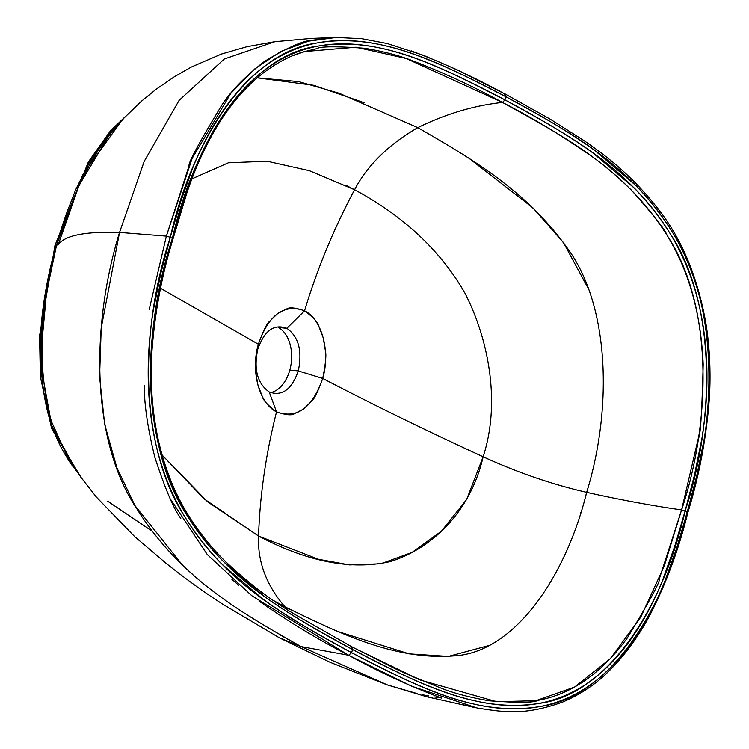 <?xml version="1.0" encoding="UTF-8"?>
<svg xmlns="http://www.w3.org/2000/svg" width="749" height="749" viewBox="0 0 749 749"><rect width="100%" height="100%" fill="white"/><g stroke="black" fill="none" stroke-linecap="round" stroke-linejoin="round"><path stroke-width="1.12" d="M182.438 565.046L134.97 505.622L116.853 467.694L104.663 424.234L99.58 376.831L101.227 327.978L119.54 232.433C91.097 324.476 90.376 439.897 136.955 508.955C180.481 578.705 242.189 613.225 301.117 646.602L279.555 637.905L301.117 646.602L279.208 634.431M192.221 573.996L187.522 569.792M411.201 50.857C442.781 62.663 473.836 76.96 504.349 93.728L457.283 69.882L423.672 55.379L387.355 43.554L361.851 38.705L336.245 37.45L308.532 41.129L281.025 51.381L254.829 68.852L230.87 93.307L192.147 158.413L166.372 236.141L119.54 232.433L144.22 161.363L179.105 100.385L224.335 58.974L274.911 41.682L224.335 58.974L179.105 100.385L144.22 161.363L119.54 232.433C84.927 231.366 64.48 235.504 58.197 244.839C64.48 235.504 84.927 231.366 119.54 232.433L166.372 236.141L189.057 165.782C188.149 162.945 199.084 142.703 221.882 105.066C231.095 90.816 245.307 76.258 264.509 61.39C287.447 47.496 303.645 40.399 313.101 40.109L336.526 37.459M45.455 304.347L42.599 334.897L42.609 365.418C42.656 371.223 43.639 381.11 45.567 395.088C48.47 410.358 50.632 419.637 52.074 422.913L67.569 457.087L80.808 477.15L96.228 496.915L134.745 536.677L166.025 563.257C185.452 578.752 204.29 592.356 222.528 604.078L279.555 637.905L329.935 662.238L386.447 684.614M441.62 698.105C410.134 686.309 379.134 672.022 348.622 655.253L301.117 646.602L348.622 655.253L351.646 652.707L352.526 649.523L351.543 646.649L352.526 649.514C411.772 679.568 473.19 713.919 538.831 703.433C607.149 695.156 663.24 607.926 685.101 511.005L687.189 512.119L696.701 476.027L704.182 439.139C708.301 413.56 709.93 388.516 709.06 364.014C707.281 313.559 695.035 269.593 672.33 232.106C662.397 215.703 650.329 200.264 636.144 185.78L594.715 150.418C572.554 134.333 542.931 116.432 505.837 96.715L504.349 93.728L505.837 96.715C445.608 65.996 382.702 31.215 316.209 43.105C247.694 52.926 192.184 140.335 170.295 237.293L172.392 238.407L182.756 203.129L194.927 169.031C204.121 146.364 214.916 126.422 227.322 109.204C252.769 73.898 282.804 52.898 317.445 46.204C332.5 43.292 348.734 43.068 366.149 45.53C380.829 47.608 396.661 51.662 413.645 57.682C437.51 66.146 467.938 80.218 504.957 99.898L505.837 96.715C468.715 76.978 438.034 62.813 413.785 54.228C396.661 48.161 380.698 44.125 365.887 42.113C348.36 39.734 331.938 40.043 316.64 43.03C281.661 49.855 251.318 71.174 225.618 107.004C213.128 124.409 202.239 144.51 192.942 167.327L180.678 201.668L170.295 237.293L166.372 236.141L170.295 237.293L160.792 273.385L153.302 310.273C149.182 335.852 147.553 360.896 148.424 385.407C150.212 435.852 162.449 479.819 185.162 517.306C195.096 533.709 207.155 549.148 221.339 563.632L262.768 598.994C284.929 615.079 314.561 632.98 351.646 652.707C388.768 672.433 419.449 686.599 443.698 695.194C460.822 701.251 476.785 705.286 491.597 707.299C509.133 709.678 525.545 709.378 540.844 706.391C575.822 699.566 606.166 678.238 631.866 642.408C644.355 625.012 655.244 604.902 664.55 582.085L676.806 547.744L687.189 512.119L685.101 511.005L674.727 546.283L662.556 580.381C653.371 603.048 642.567 622.99 630.162 640.208C604.715 675.514 574.68 696.514 540.038 703.208C524.983 706.12 508.749 706.344 491.335 703.882C476.654 701.804 460.822 697.75 443.839 691.73C419.983 683.266 389.546 669.203 352.526 649.523L351.646 652.707L348.622 655.253C318.063 639.552 288.178 621.473 258.948 601.026M108.923 135.597L104.888 140.849C103.016 142.834 98.082 150.418 90.095 163.61L77.437 189.029L58.197 244.839L79.029 185.452L108.923 135.597L124.119 117.958L141.271 101.368L156.26 89.168L174.367 76.754L191.416 67.007L221.629 53.975L247.104 46.653L274.752 41.701M238.837 585.334L231.862 579.286M180.818 518.383C173.824 509.236 165.183 488.919 154.884 457.452C147.75 428.437 144.211 404.404 144.248 385.332M149.173 309.655L166.372 236.141M286.839 328.305L278.356 327.482L286.839 328.305M270.595 392.635A33.696 21.974 95.5 0 0 289.807 370.1L298.28 370.914L289.807 370.1A33.696 21.974 95.5 0 0 278.356 327.482M364.389 102.8L313.747 85.311L257.225 77.84L298.72 81.613L339.185 93.269L417.792 127.648C445.992 113.848 474.22 105.45 502.467 102.435L406.108 58.459L355.99 47.206L304.777 51.531C290.209 55.379 275.061 63.553 259.332 76.061C242.404 90.217 227.471 108.436 214.523 130.729C203.335 150.175 193.963 171.381 186.426 194.356L173 238.978C161.297 276.943 154.144 316.19 151.57 356.711C150.296 385.585 152.534 413.354 158.301 439.991C165.22 470.203 175.987 496.456 190.583 518.757C201.078 534.833 212.622 548.98 225.215 561.216C247.451 582.422 270.969 600.314 295.743 614.92L351.543 646.649M293.983 55.257L304.628 51.587L316.593 48.704C320.02 46.326 336.104 46.185 364.866 48.282C383.095 51.363 398.777 55.426 411.922 60.472C443.885 72.784 474.07 86.772 502.467 102.435C474.22 105.45 445.992 113.848 417.792 127.648C470.503 158.105 525.058 189.45 566.675 247.226C610.472 305.648 612.148 409.872 586.692 492.355C620.125 499.808 651.752 505.659 681.599 509.919L698.377 438.09C700.343 437.669 701.944 413.036 703.18 364.22C700.97 313.765 688.883 270.726 666.919 235.092C665.515 230.121 653.624 215.085 631.229 189.974C616.118 175.303 602.477 163.759 590.306 155.361C560.467 134.773 531.181 117.134 502.467 102.435L504.957 99.898L502.467 102.435C561.319 135.185 623.945 166.746 667.228 235.598C712.589 304.487 711.962 418.466 681.599 509.919L685.101 511.005C715.698 418.738 716.194 301.931 669.437 232.49C625.733 163.872 563.529 132.489 504.957 99.898C445.711 69.844 384.293 35.493 318.653 45.979C250.335 54.256 194.253 141.486 172.392 238.407C141.786 330.674 141.289 447.481 188.046 516.922C231.75 585.549 293.954 616.923 352.536 649.514C315.507 629.834 286.09 612.083 264.275 596.251L223.127 561.282C208.999 546.967 197.043 531.762 187.269 515.649C164.761 478.574 152.59 435.132 150.755 385.323C149.856 361.037 151.476 336.207 155.605 310.844L163.039 274.228L172.392 238.407L170.295 237.293C139.614 329.794 138.715 446.46 185.097 517.213C229.166 587.778 292.054 619.629 351.646 652.707C411.894 683.35 474.042 717.973 540.872 706.382C609.546 696.804 665.271 609.293 687.189 512.119L686.796 512.85L687.189 512.119C717.785 419.805 718.806 303.42 672.639 232.63C628.973 162.149 565.439 129.708 505.837 96.715L504.957 99.898C541.976 119.578 571.393 137.329 593.217 153.161L634.356 188.13C648.484 202.445 660.44 217.659 670.224 233.772C692.722 270.838 704.893 314.28 706.728 364.089C707.627 388.385 706.017 413.205 701.888 438.577L694.445 475.184L685.101 511.005L681.599 509.919L664.185 566.169L640.807 617.064L610.435 658.568L574.586 687.076L535.844 700.736L496.606 701.729L420.32 680.055L354.23 648.063M505.004 93.906L550.253 119.194L584.005 140.615C604.509 154.715 629.553 173.515 654.785 204.73C680.729 236.001 697.899 276.334 706.298 325.731C709.771 349.081 710.81 372.983 709.425 397.429C706.504 437.107 699.304 475.521 687.807 512.691C678.519 550.318 665.571 585.063 648.952 616.933C637.727 637.483 624.778 655.132 610.117 669.896C596.953 683.406 581.261 694.08 563.033 701.916C524.506 715.904 503.721 712.112 477.019 707.983L411.791 686.281L348.622 655.253L251.804 595.717L207.304 554.569L170.388 499.003M122.05 120.186L82.867 174.451L56.568 245.148L43.62 306.425L41.307 368.602L51.906 426.097L76.782 471.411L74.245 468.144C70.546 463.575 66.099 456.525 60.894 447.013C55.819 436.714 52.402 428.494 50.651 422.352C48.236 415.189 46.054 405.967 44.107 394.667C42.103 380.136 41.111 370.296 41.12 365.128L41.073 334.756L43.901 304.356L49.256 274.406L56.559 245.138L54.986 245.382L88.354 161.962L110.346 130.991L126.281 115.692M404.975 673.276L442.182 688.612C455.355 693.668 471.084 697.731 489.359 700.821C518.196 702.918 534.318 702.777 537.726 700.399C571.281 694.379 601.082 673.651 627.147 638.214C649.889 600.726 660.618 580.943 659.326 578.865L681.599 509.919C651.752 505.659 620.125 499.808 586.692 492.355C565.738 577.236 514.104 653.119 453.332 655.937C394.489 660.3 338.801 633.027 284.91 606.802L288.056 610.107L284.91 606.802C266.251 585.035 257.469 561.45 258.555 536.05L204.243 498.993L162.074 455.027L207.735 501.905L258.555 536.05C259.912 495.22 265.904 453.828 276.531 411.866C265.904 453.828 259.912 495.22 258.555 536.05L318.362 559.25L349.334 564.915L380.857 563.8L412.034 552.425L441.423 531.2L466.655 499.48L483.142 456.778C425.872 430.45 372.393 404.338 322.707 378.451C312.296 408.121 296.904 419.262 276.531 411.866L269.2 391.98C257.403 383.563 253.583 369.369 257.731 349.39L258.368 344.24C255.475 358.705 254.585 367.89 255.671 371.794L257.881 384.977L262.319 396.549C263.339 400.5 268.076 405.612 276.531 411.866C285.837 415.049 291.82 415.648 294.488 413.654L303.382 409.169L311.397 401.417C314.093 399.526 317.866 391.877 322.707 378.451L298.28 370.942C291.717 389.62 282.027 396.624 269.2 391.98L276.531 411.866C259.145 403.411 250.438 371.008 258.368 344.24C268.779 314.571 284.18 303.439 304.553 310.826C317.136 269.06 333.82 228.698 354.586 189.75L345.617 185.162M301.117 646.602L387.57 684.998L426.771 696.776L475.765 707.73M472.853 707.122L463.275 704.809M363.452 194.646L354.586 189.75C333.82 228.698 317.136 269.06 304.553 310.826C321.93 319.28 330.637 351.693 322.707 378.451C372.393 404.329 425.872 430.441 483.142 456.787C469.454 516.08 427.482 550.384 389.92 561.656C351.309 570.364 307.521 561.834 258.555 536.05C257.469 561.45 266.251 585.035 284.91 606.802L273.657 600.623M56.568 245.148L58.197 244.839L56.568 245.148L60.706 230.814L65.247 216.742L75.733 189.581L88.354 164.265C96.022 151.551 100.946 143.986 103.119 141.589C105.6 137.741 111.086 131.384 119.578 122.527L122.068 120.168M172.392 238.407L172.345 239.156M40.596 365.465C38.686 329.485 43.77 289.723 55.847 246.187L54.986 245.382L39.575 335.814L40.38 376.813L51.606 428.503L81.21 477.703M160.595 288.309L258.368 344.24L160.595 288.309M151.832 530.947L107.65 501.184M441.095 697.918L434.523 697.001M428.709 695.99L422.651 694.81M417.099 693.565L387.608 685.007M286.858 328.315L304.553 310.826C295.246 307.642 289.254 307.053 286.586 309.047L277.692 313.531L269.687 321.274C266.99 323.165 263.217 330.805 258.377 344.203L257.731 349.39C264.303 330.655 274.012 323.624 286.858 328.315C298.645 336.76 302.456 350.972 298.28 370.942L322.716 378.423C325.6 363.977 326.498 354.801 325.403 350.906L323.193 337.724L318.756 326.152C317.735 322.192 312.998 317.089 304.553 310.826L286.858 328.315M587.684 488.751L586.692 492.355C552.163 484.444 517.643 472.582 483.142 456.787C501.643 400.032 487.037 335.655 464.577 292.466C440.094 250.213 403.439 215.974 354.586 189.75C367.282 165.463 388.347 144.763 417.792 127.648C388.347 144.763 367.282 165.463 354.586 189.75L309.384 170.697L267.178 161.241L228.379 162.805L191.941 178.852M587.843 287.71L563.473 242.601L532.979 207.932L469.417 158.629M483.142 456.778C517.643 472.582 552.163 484.434 586.692 492.355L585.69 495.95M580.747 512.325L580.541 512.999M488.058 645.76L448.323 656.424L409.123 653.858L338.417 631.697M274.911 41.682L311.041 38.433L334.297 37.525M351.693 646.715L394.91 668.567L420.32 680.055M304.628 51.587L303.354 51.953M420.479 680.12L418.747 679.38"/></g></svg>
